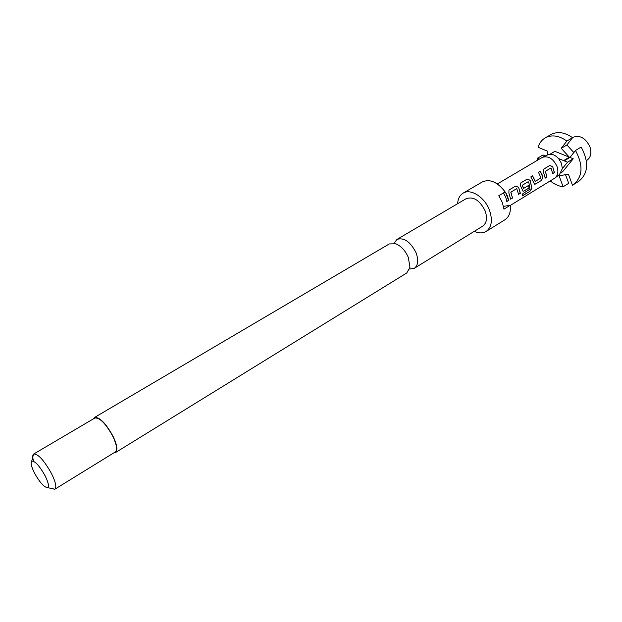 <?xml version="1.0" encoding="UTF-8"?>
<svg xmlns="http://www.w3.org/2000/svg" width="622" height="622" viewBox="0 0 622 622"><rect width="100%" height="100%" fill="white"/><g stroke="black" fill="none" stroke-linecap="round" stroke-linejoin="round"><path stroke-width="0.93" d="M503.867 190.169L503.377 189.562M504.061 190.425L503.066 189.181M115.575 452.521L406.757 272.972L409.96 267.312L408.304 257.329C405.272 250.549 401.089 246.032 395.771 243.762L389.271 243.941L94.482 417.494C99.582 416.919 105.779 423.185 113.064 436.302C117.099 444.979 117.939 450.382 115.575 452.521L113.912 452.816M550.245 180.916C554.381 184.252 558.688 186.211 563.151 186.779L568.71 183.311L565.507 174.689M572.489 137.641L573.064 137.299C579.953 134.834 585.582 138.006 589.936 146.815C591.825 152.95 590.822 157.444 586.919 160.297L586.352 160.647M497.351 183.956L542.4 157.327C548.34 155.632 553.191 158.618 556.954 166.299C558.649 171.548 557.965 175.466 554.878 178.055L510.297 205.439M542.4 157.327L547.593 154.894C551.247 153.424 554.925 154.653 558.618 158.563L561.472 163.399L562.342 168.601L559.466 174.595L554.878 178.055M503.61 193.248L505.772 197.283L506.798 201.544L508.625 200.424L507.599 196.179L505.445 192.144L503.61 193.248M508.874 193.154L510.685 199.172L512.505 198.06L510.903 192.151L516.758 188.614L518.577 194.359L520.373 193.271L518.592 187.284L515.56 186.064L508.967 190.075L508.874 193.154M520.63 186.056L522.985 191.141L524.066 191.016L529.151 187.922L528.708 185.364L523.576 188.435L522.426 185.193L528.179 181.717L528.988 183.226L529.983 189.142L522.838 193.66L522.433 195.891L529.874 191.343L531.911 188.264L530.169 180.294L527.184 179.074L520.707 183.008L520.63 186.056M530.83 176.881L534.5 184.151L535.542 184.026L541.638 180.318L542.874 176.967L542.314 175.163L540.215 171.237L538.481 172.278L540.977 177.915L535.34 181.344L532.587 175.816L530.83 176.881L532.587 175.816M543.511 172.247L545.214 178.141L546.932 177.091L545.432 171.299L550.983 167.948L552.694 173.577L554.396 172.543L552.717 166.688L549.809 165.468L543.574 169.246L543.511 172.247M394.06 243.28L396.991 239.4C404.012 237.27 410.349 241.686 416.017 252.656C418.738 260.151 418.194 265.353 414.376 268.269L409.587 269.038M396.991 239.4L466.189 198.659C473.482 196.272 479.78 200.307 485.09 210.78C487.555 217.988 486.762 223.096 482.734 226.12L414.376 268.269M33.604 461.283C32.476 457.458 32.468 455.063 33.572 454.107L33.712 454.013C38.144 453.842 44.061 460.319 51.455 473.451C55.669 482.073 56.812 487.321 54.899 489.187L51.673 488.55M33.712 454.013L94.793 418.031C99.745 417.471 105.748 423.551 112.807 436.263C116.734 444.676 117.542 449.924 115.249 451.992L54.899 489.187M45.087 475.744C48.337 482.377 49.185 486.334 47.637 487.609C44.255 487.477 39.87 482.61 34.474 473.008C31.333 466.663 30.416 462.721 31.714 461.166C34.956 460.848 39.411 465.707 45.087 475.744M457.621 203.705C457.94 198.729 459.759 195.215 463.087 193.154C470.597 188.233 484.647 197.104 489.421 210.096C492.826 220.118 491.738 227.232 486.147 231.438C482.773 233.413 478.816 233.374 474.275 231.337M503.493 206.364L510.281 205.276C510.919 212.094 509.169 216.899 505.025 219.698L486.147 231.438M510.281 205.276L503.983 209.14L502.234 202.305L498.797 195.728L505.126 191.918C497.53 182.013 489.918 178.685 482.291 181.951L463.087 193.154M93.44 418.824L94.482 417.494M545.222 137.866L550.913 134.577C557.452 131.164 564.667 132.198 572.559 137.687L566.86 141.046C558.96 135.518 551.745 134.461 545.222 137.866C541.793 139.896 539.414 143.029 538.084 147.258L547.523 151.193L547.259 155.049M566.86 141.046L561.231 148.324L566.899 144.957L572.559 137.687M573.842 152.545L566.899 144.957M581.158 147.056C589.081 161.992 588.35 173.367 578.965 181.165L573.406 184.664C582.76 176.866 583.452 165.468 575.49 150.47L581.158 147.056M545.362 155.935L543.006 154.948L537.385 158.26L537.696 160.087M563.151 186.779L559.085 175.855L568.384 174.16L572.473 185.193L573.406 184.664M561.231 148.324L569.301 157.164L554.91 151.34L549.98 154.264M537.385 158.26L539.367 159.1M569.301 157.164L563.602 160.608L558.618 158.563M561.231 172.636L562.529 171.835L573.235 158.758L567.544 162.218L563.602 160.608M564.263 160.873L569.962 157.428L575.49 150.47M573.235 158.758L569.962 157.428M562.342 168.601L567.544 162.218M505.445 192.144L508.625 200.424M505.344 192.229L503.618 193.271M506.782 201.419L508.477 200.385M510.864 192.392L512.505 198.06M510.786 192.198L516.758 188.614M518.569 194.235L520.373 193.271M520.225 193.224L518.592 187.284M518.476 187.339L515.56 186.064M515.459 186.149L509.216 189.873M510.678 199.048L512.357 198.021M522.503 195.658L529.874 191.343M529.734 191.242L531.911 188.264M531.763 188.194L530.169 180.294M530.053 180.349L527.184 179.074M527.083 179.159L520.948 182.821M523.094 191.187L524.066 191.016M523.918 190.977L529.151 187.922M528.583 185.442L529.003 187.883M523.351 188.334L522.387 185.426M522.301 185.239L528.179 181.717M534.601 184.19L535.542 184.026M535.394 183.988L541.638 180.318M541.49 180.279L542.874 176.967M542.726 176.967L540.215 171.237M540.114 171.322L538.489 172.294M532.486 175.902L535.037 181.243M545.401 171.532L546.932 177.091M545.307 171.345L550.983 167.948M552.686 173.46L554.396 172.543M554.249 172.504L552.717 166.688M552.6 166.735L549.809 165.468M549.708 165.553L543.791 169.083M545.199 178.016L546.785 177.052M47.637 487.609L54.744 489.265M31.714 461.166L33.572 454.107"/></g></svg>
